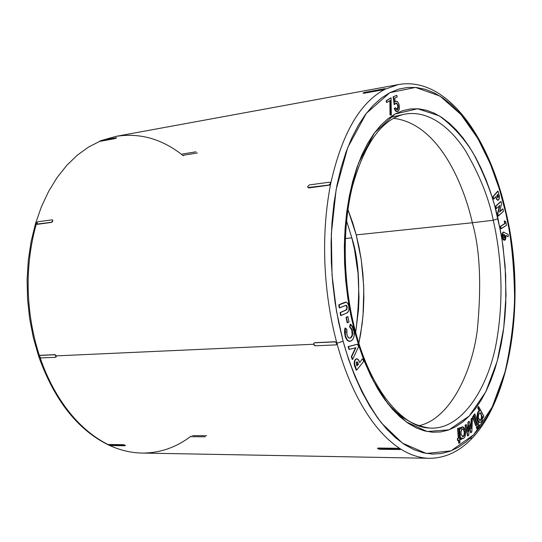 <?xml version="1.0" encoding="UTF-8"?>
<svg xmlns="http://www.w3.org/2000/svg" width="542" height="542" viewBox="0 0 542 542"><rect width="100%" height="100%" fill="white"/><g stroke="black" fill="none" stroke-linecap="round" stroke-linejoin="round"><path stroke-width="0.81" d="M462.638 428.864L463.634 429.813L464.304 432.502L463.884 435.355L462.672 436.683C464.087 435.883 464.562 434 464.094 431.026L464.453 431.026C464.921 434.007 464.447 435.897 463.031 436.689L461.161 434.515L460.951 432.259L461.94 429.237L462.638 428.844L463.695 429.366L464.596 431.75L464.25 435.355L463.349 436.567L462.624 436.669L461.161 434.515C460.693 431.527 461.167 429.637 462.583 428.851L464.453 431.026L462.577 428.851M460.551 429.135L462.746 426.866L465.273 430.165L464.338 427.929L463.017 426.9L461.635 427.333L460.551 429.135L460.402 427.652L459.481 427.997L460.646 439.657L461.56 439.291L461.411 437.814L463.159 438.641L464.751 437.116L465.564 433.857L465.273 430.165C465.978 434.691 465.246 437.523 463.078 438.661L461.411 437.814L461.56 439.291L460.28 439.65L459.121 427.997L460.28 439.65L460.646 439.657L459.481 427.997L459.121 427.997L460.402 427.652L460.036 427.652L460.402 427.652L460.551 429.135M462.543 426.879L460.483 428.437L461.276 427.333L462.38 426.866M479.9 412.814L480.856 413.756L481.492 416.392L481.1 419.156L479.982 420.416C481.303 419.637 481.743 417.814 481.296 414.948L481.648 414.942C482.095 417.835 481.655 419.657 480.32 420.423L478.511 418.268L478.308 416.066L479.243 413.146L480.259 412.808L480.923 413.309L481.852 416.392L481.215 419.664L480.598 420.314L479.568 420.226L478.511 418.268C478.064 415.375 478.505 413.546 479.839 412.787L481.648 414.942L479.819 412.794M108.414 444.725C71.991 426.574 50.264 387.937 40.088 357.517C50.243 387.869 71.876 426.385 108.156 444.596M39.566 356.622L38.665 356.324L39.566 356.622M191.035 436.154C176.753 447.103 160.981 452.739 143.718 453.071M399.339 448.451L398.133 448.593L400.253 448.796L400.402 449.345L399.644 449.555L379.888 449.277L377.835 448.79L377.666 448.458L378.357 448.329L398.133 448.593L378.411 448.031L398.18 448.295L400.206 449.088L400.355 449.426L399.644 449.555L378.221 448.972L377.672 448.234L378.411 448.031L398.18 448.295L400.253 448.796C367.361 427.32 346.717 380.138 336.921 343.201L343.1 341.203L336.501 311.203L332.05 275.126L331.338 233.744L336.121 189.632L347.74 147.505L366.25 113.42L389.888 92.662L415.551 87.425L440.016 96.09L461.079 114.606L477.854 138.495L490.435 164.165L499.467 189.293L505.679 212.633L508.83 228.101L511.309 243.853L513.111 259.794L514.222 275.817L514.643 291.813L514.358 307.673L513.362 323.289L511.668 338.56L509.263 353.37L506.167 367.612L502.387 381.168L497.929 393.926L492.813 405.768L487.068 416.581L480.72 426.242L473.81 434.65L466.364 441.689L458.444 447.252L450.111 451.229L441.418 453.539L432.441 454.094L423.275 452.827L413.993 449.697L404.705 444.664L395.511 437.733L386.514 428.912L377.835 418.255L369.59 405.836L361.88 391.764L354.834 376.189L348.54 359.265L343.1 341.203L338.594 322.226L335.098 302.565L332.666 282.49L331.325 262.267L331.094 242.166L331.975 222.457L333.947 203.392L336.968 185.215L340.979 168.149L345.918 152.39L351.704 138.115L358.242 125.446L365.43 114.504L373.167 105.365L381.358 98.075L389.888 92.662L398.655 89.118L407.57 87.418L416.527 87.519L425.443 89.355L434.237 92.858L442.834 97.939L451.161 104.498L459.155 112.438L466.764 121.652L473.938 132.031L480.625 143.467L486.804 155.852L492.421 169.07L497.454 183.013L501.885 197.573L505.679 212.633L505.977 212.139L505.679 212.633C511.113 235.431 514.087 264.069 514.609 298.561C513.85 322.517 510.645 347.056 504.995 372.171L492.217 407.001L473.81 434.65L451.039 450.876L426.324 453.451L402.408 443.119L381.466 422.99C363.065 398.079 350.688 368.614 343.1 341.203L336.921 343.201C346.717 380.138 367.361 427.32 400.253 448.796C410.606 455.3 420.822 458.471 430.904 458.302C420.822 458.471 410.606 455.3 400.253 448.796L400.457 449.02M389.332 117.682L403.763 114.376C428.038 109.152 450.842 127.898 465.503 150.818C479.697 175.208 488.952 198.345 493.254 220.242L472.339 222.755L493.254 220.242C499.561 247.945 504.981 290.282 497.014 338.689C489.399 387.049 461.594 430.843 429.406 428.017C403.052 427.563 370.735 390.47 355.335 331.026C343.005 284.543 341.968 228.981 352.293 186.868C364.414 143.86 381.568 119.701 403.763 114.376C428.038 109.152 450.842 127.898 465.503 150.818C479.697 175.208 488.952 198.345 493.254 220.242L498.003 218.704C493.538 198.033 485.205 176.075 472.997 152.824C463.701 137.919 452.455 125.588 439.264 115.846L417.631 108.746L395.118 113.983L374.549 132.763L358.567 162.966C350.823 187.322 346.148 212.471 344.543 238.419C344.387 263.297 345.891 285.769 349.055 305.837L354.753 331.989L359.448 347.768L364.881 362.578L370.972 376.256L377.645 388.648L384.8 399.637L392.34 409.122L400.172 417.028L408.207 423.302L416.337 427.929L424.481 430.904L432.557 432.231L440.47 431.96L448.159 430.138L455.558 426.825L462.604 422.103L469.237 416.039L475.422 408.743L481.113 400.301L486.269 390.809L490.876 380.369L494.9 369.088L498.322 357.07L501.126 344.414L503.308 331.223L504.853 317.605L505.767 303.655L505.679 275.18L503.064 246.596L500.835 232.518L494.589 205.269L490.598 192.295L486.072 179.897L481.025 168.169L475.483 157.214L469.487 147.126L463.078 138.014L456.283 129.958L449.162 123.068L441.757 117.424L434.135 113.115L426.358 110.222L418.492 108.806L410.612 108.935L402.794 110.649L395.118 113.983L387.679 118.949L380.552 125.541L373.838 133.732L367.618 143.474L361.981 154.687L357.002 167.275L352.761 181.116L349.326 196.068L346.751 211.949L345.085 228.582L344.346 245.75L344.57 263.249L345.735 280.844L347.849 298.317L350.864 315.437L354.753 331.989L355.335 331.013L354.753 331.989L362.422 356.25L373.343 380.924L387.957 403.851L406.195 421.9L427.164 431.52L448.986 429.847L469.237 416.039L485.734 391.893L497.258 361.114L503.748 327.876L506.004 295.519L505.117 266.075L502.17 240.431L498.003 218.704L493.254 220.242C499.561 247.945 504.981 290.282 497.014 338.689C489.399 387.049 461.594 430.843 429.406 428.017C409.61 425.158 392.97 413.051 379.488 391.69M472.339 222.755C464.684 188.06 440.111 123.854 393.533 118.332C440.111 123.854 464.684 188.06 472.339 222.755L356.209 234.896L347.937 209.564L352.713 222.857L356.209 234.896L472.339 222.755C480.009 249.408 481.642 285.404 477.245 330.742C471.364 374.834 448.837 419.467 418.668 425.775C448.837 419.467 471.364 374.834 477.245 330.742C481.642 285.404 480.009 249.408 472.339 222.755M346.568 220.757L351.826 237.836L345.322 238.514L351.826 237.836L354.515 249.449L358.032 273.337L359 297.504L358.519 309.475L355.688 332.341C360.687 292.517 359.4 261.02 351.826 237.836L346.568 220.757M470.802 438.464L471.249 437.983M124.138 444.813L123.149 444.935L124.951 445.361L125.27 445.646L124.843 445.761L110.493 445.558L108.705 445.138L108.38 444.853L108.793 444.745L123.149 444.935L125.27 445.646L110.493 445.558L108.454 444.982L108.861 444.494L123.217 444.677L108.793 444.745L123.217 444.677L125.331 445.341M314.333 342.829L335.159 341.751L336.663 342.625L336.975 343.777L336.562 344.556M40.02 355.403L54.803 354.651L56.185 355.877L313.696 344.251L56.185 355.877L55.975 357.07M362.32 358.906L359.732 362.557L357.91 359.177L356.731 358.811L355.64 359.576L354.807 361.148L354.576 363.865L356.616 370.172L363.668 361.453L362.706 358.892L363.668 361.453L356.616 370.172L356.229 370.186L356.616 370.172L355.579 367.442C354.231 364.502 354.244 361.88 355.64 359.576L356.914 358.79L358.601 359.983L359.732 362.557L362.32 358.906M356.433 358.811L355.958 358.973M355.627 359.204L354.976 359.969M354.786 360.288L354.197 362.192M354.156 362.571L354.143 362.93M354.143 363.309L354.78 366.29L356.229 370.186L355.193 367.449L355.579 367.442L355.193 367.449C353.838 364.515 353.858 361.893 355.254 359.59L356.914 358.79M499.433 205.818L497.495 213.805L498.064 216.048L498.41 216.014L497.841 213.772L499.859 205.425L496.499 208.514L495.903 206.17L500.679 201.529L495.557 206.211L496.154 208.548L496.499 208.514L495.557 206.211L501.018 201.488L501.587 203.717L499.568 212.051L502.908 208.948L503.498 211.265L498.064 216.048L497.495 213.805L499.433 205.818M502.569 208.988L499.656 211.692L502.569 208.988M504.744 223.568L500.313 226.373L500.794 228.771L501.133 228.738L500.659 226.339L505.083 223.534L504.575 220.94L505.801 221.719L506.506 225.303L500.794 228.771L500.313 226.373L505.083 223.534L504.229 220.973L504.575 220.94L504.229 220.973L504.744 223.568M503.613 232.084L502.664 233.284L502.353 236.183L502.969 238.771L504.135 240.167L505.008 240.038L505.659 239.164L505.943 235.404L508.172 236.732L508.274 234.469L503.504 232.125L508.274 234.469L508.172 236.732L505.943 235.404L504.527 240.228L502.454 236.983L503.159 232.159L502.116 237.01L502.929 239.361L504.155 240.262M502.996 232.261L502.143 233.941L502.116 237.01L504.331 240.235M505.984 235.662L508.172 236.732L505.984 235.662M503.775 232.051L503.335 232.098M465.022 425.423L467.624 435.951L465.022 425.423L465.842 424.569L465.022 425.423M469.087 426.31L470.659 432.706L469.087 426.31M472.109 417.984L471.147 419L470.747 427.475L471.147 419L472.109 417.984M468.884 421.351L467.936 422.353L467.665 430.497L467.936 422.353L468.884 421.351M473.315 415.755L472.604 416.886L475.781 425.809L472.604 416.886L473.315 415.755M458.512 428.221L457.583 428.465L458.308 438.275L457.373 438.539L457.523 440.504L457.373 438.539L458.308 438.275L457.583 428.465L458.512 428.221M458.464 440.341L458.674 443.187L458.464 440.341M479.948 422.353C476.669 422.956 476.012 411.432 479.297 410.897L477.719 408.024L478.281 406.588L478.64 406.588L478.078 408.018L479.65 410.897C476.371 411.425 477.028 422.956 480.3 422.353C481.865 421.879 482.671 419.948 482.739 416.554L483.268 417.516L483.816 416.08L478.64 406.588L478.078 408.018L479.65 410.897L478.288 412.184L477.495 414.901L477.543 418.173L478.403 420.938L479.812 422.299L481.296 421.825L482.387 419.677L482.739 416.554L483.268 417.516L483.816 416.08L478.281 406.588L477.719 408.024L479.297 410.897L477.441 413.411L477.184 418.173L478.051 420.938L479.86 422.353M462.55 438.668L461.459 438.234L462.536 438.668M477.041 426.236L476.337 427.367L476.777 428.614L476.337 427.367L476.777 428.614L477.841 427.482L477.4 426.236L476.337 427.367L477.041 426.236M474.494 413.912L473.803 415.091L478.505 426.5L479.189 425.314L474.853 413.905L473.803 415.091L474.494 413.912M397.726 108.928L397.035 109.775L398.16 105.453L396.039 103.048L397.53 104.626L397.923 108.17M397.198 111.571L395.877 111.266L394.833 109.897L394.237 108.319L395.199 107.878L394.237 108.319L394.82 109.863L395.965 111.334L396.954 111.625M395.911 101.225L396.087 101.178C397.455 101.151 398.478 102.445 399.142 105.067C399.732 108.38 399.264 110.5 397.747 111.435L396.019 111.002L394.603 108.251L395.565 107.817L397.401 109.714L398.16 105.453L396.216 103L394.556 104.559L393.519 96.774L396.764 95.345L393.146 96.842L394.183 104.626L394.556 104.559L394.183 104.626L393.146 96.842L396.764 95.345L397.151 97.079L394.678 98.177L395.152 101.849L395.721 101.293L395.193 101.442M395.829 101.232L395.348 101.361M389.847 100.649L390.037 114.87L390.965 115.107L390.409 114.809L390.22 100.426L386.974 102.411L386.521 100.697L386.148 100.758L386.602 102.479L386.974 102.411L386.602 102.479L386.148 100.758L391.073 97.919L391.338 115.046L390.965 115.107L390.037 114.87L390.409 114.809L390.037 114.87L389.847 100.649M390.701 97.98L386.148 100.758L390.701 97.98M497.902 200.215L496.343 198.968L498.233 200.181L499.365 198.345L499.372 196.136L498.03 191.157L493.152 196.753L493.83 199.022L495.903 196.638L496.452 199.185L497.746 200.255M497.685 191.197L492.807 196.793L493.83 199.022L493.152 196.753L498.03 191.157L492.807 196.793L493.152 196.753L492.807 196.793L493.484 199.063L495.903 196.638L496.689 198.928L498.071 200.215L499.067 199.266L499.46 197.051L498.03 191.157L497.685 191.197M344.881 302.307L345.674 302.185M345.572 302.185L345.146 302.24M343.872 302.68L338.764 304.841L339.292 307.876L339.678 307.849L339.15 304.821L345.884 302.158C347.361 302.382 348.343 303.805 348.818 306.42C349.251 310.39 348.35 312.693 346.121 313.33L340.64 315.586L341.026 315.559L340.498 312.531L346.026 310.132L347.28 307.151L345.972 305.275L339.292 307.876L338.764 304.841L343.872 302.68M345.938 310.017L347.28 307.151L345.782 305.309L346.894 307.178L346.494 309.618M345.64 310.153L340.112 312.558L340.64 315.586L340.112 312.558L345.64 310.153M347.476 316.63L346.047 317.456L347.192 322.802L347.578 322.781L347.192 322.802L346.047 317.456L347.869 316.603L349.001 321.941L347.578 322.781L346.44 317.436L346.047 317.456L347.476 316.63M352.002 335.43L350.552 337.808C352.171 336.284 352.639 333.886 351.941 330.613L352.334 330.593L349.637 326.962L350.03 326.934L349.637 326.962L350.207 324.224L350.599 324.204L350.207 324.224L349.637 326.962L351.758 329.983L352.131 334.881M349.773 341.311L349.563 341.331C347.517 341.128 346.006 339.306 345.03 335.864L345.417 335.844L347.259 339.766L348.98 341.142L351.243 340.911L353.154 338.845L354.089 336.094L354.122 331.148L352.815 326.846L350.599 324.204L350.03 326.934L351.717 328.899L352.612 332.178L351.907 336.636L350.389 338.113L348.635 337.795L347.219 335.735L346.575 332.009L346.873 329.312L346.914 334.766L347.903 337.029L349.346 338.161L350.938 337.795C352.557 336.264 353.025 333.865 352.334 330.593L350.03 326.934L350.599 324.204L353.784 329.543C354.868 334.563 354.163 338.262 351.663 340.627L349.956 341.311C347.91 341.114 346.392 339.285 345.417 335.844L344.908 331.914L345.234 328.527L345.335 328.079L346.873 329.312L344.942 328.1L345.03 335.864L345.417 335.844L345.335 328.079L344.753 329.008L344.529 332.436L345.254 336.629L347.273 340.247M348.587 341.155L349.597 341.331M357.3 344.258L348.113 346.602L349.014 349.414L349.4 349.394L348.499 346.589L357.686 344.245L358.513 346.853L352.618 359.448L352.232 359.461L352.618 359.448L351.724 356.65L355.931 347.693L349.014 349.414L348.113 346.602L357.3 344.258M355.498 347.808L351.338 356.663L352.232 359.461L351.338 356.663L351.724 356.65L351.338 356.663L355.498 347.808M358.858 343.167L360.681 333.865L363.018 315.552L363.797 289.699L362.91 273.954L361.209 259.571L356.209 234.896L359.061 247.294L361.27 259.943L363.668 285.668L363.845 298.547L363.336 311.318L362.144 323.886L358.858 343.167M116.557 137.986L100.446 141.259L114.511 138.698L100.446 141.259L100.019 140.954L101.998 140.324L116.056 137.756L101.998 140.324L100.026 141.272M52.743 220.242L52.567 221.542L51.463 222.416L36.768 224.3M330.41 182.532L330.485 184.151L329.062 185.208L308.94 187.905L329.062 185.208L308.94 187.905L307.924 187.464L307.748 186.516L309.353 184.924L329.468 182.193L309.353 184.924L307.748 186.516L308.12 187.634M385.369 89.051L363.926 93.278L383.208 89.769L363.926 93.278L363.133 92.973L365.288 92.269L384.542 88.752L365.288 92.269L363.316 92.858L363.201 93.299M36.328 223.907C21.517 276.501 29.41 325.634 39.546 355.918C29.431 325.688 21.551 276.705 36.239 224.205M336.921 343.208L336.921 343.201C326.928 306.697 318.391 246.596 330.695 183.589C341.826 133.799 359.99 102.323 385.199 89.173L398.14 84.633L385.199 89.173C359.99 102.323 341.826 133.799 330.695 183.589C318.391 246.596 326.928 306.697 336.921 343.201L336.643 344.407L335.803 344.895L315.464 345.796L314.401 345.396L313.723 344.366L313.825 343.296L314.814 342.693L335.159 341.751L314.645 342.822L334.99 341.887L336.501 342.754L336.426 344.665L335.803 344.895L315.464 345.796L313.723 344.366L314.055 343.032L314.814 342.693L314.157 342.964M353.337 330.424L352.415 326.84M115.283 136.509C139.111 132.519 161.387 138.61 182.098 154.782L183.406 155.818M37.54 222.003L36.829 224.32M55.609 354.996L54.613 354.766L56.002 355.986L55.453 357.293L40.962 357.937L39.6 356.724L39.58 355.83L40.311 355.322L54.803 354.651L40.128 355.43L54.613 354.766L56.002 355.986L56.016 356.893L55.453 357.293L40.962 357.937L39.6 356.724L39.939 355.464M192.647 435.619L206.617 435.714M191.245 436.689L205.222 436.798M182.268 154.07L195.98 151.807M183.718 155.208L197.423 152.952M385.376 89.03L384.542 88.752L385.125 88.874L383.133 89.471L363.126 93.014M116.557 138L99.952 141.022M330.098 184.659L328.886 185.052L330.695 183.589L330.254 182.397L329.468 182.193L330.335 182.485L330.525 183.44L328.886 185.052L308.019 187.559M37.1 224.341L51.463 222.416L37.1 224.341L36.348 223.954L36.328 223.135L37.622 221.8L51.978 219.849L37.622 221.8L36.328 223.135L36.517 224.144L37.1 224.341M52.466 219.998L51.978 219.849L52.649 220.486L52.378 221.421L51.273 222.295L36.517 224.144M52.391 219.93L52.77 221.061L51.273 222.295L52.242 221.969M116.483 137.743L114.43 138.447L115.412 138.474M55.84 357.144L56.253 356.602M330.661 182.911L330.329 182.478M385.308 88.725L385.213 89.166M385.179 89.179L383.133 89.471L384.319 89.498M377.625 448.525L378.357 448.329L377.72 448.159M336.494 344.604L336.941 343.96M336.921 343.201L334.99 341.887L336.236 342.151M483.268 417.516L482.908 417.516L483.268 417.516M459.968 442.922L458.878 428.221L457.583 428.465L457.949 428.465L458.674 438.282L457.373 438.539L457.739 438.539L457.888 440.504L457.523 440.504L458.817 440.246L459.04 443.187L458.674 443.187L459.968 442.922L458.878 428.221L457.949 428.465L458.674 438.282L457.739 438.539L457.888 440.504L458.817 440.246L459.04 443.187L459.968 442.922M476.689 427.367L477.136 428.614L477.841 427.482L477.4 426.236L476.689 427.367M476.845 424.677L473.674 415.755L472.604 416.886L476.14 425.809L476.845 424.677L476.14 425.809L472.963 416.886L473.674 415.755L476.845 424.677M473.803 415.091L478.505 426.5L473.803 415.091M478.505 426.5L474.162 415.084L474.853 413.905L479.189 425.314L478.505 426.5M465.842 424.569L465.388 425.423L467.983 435.958L468.796 435.091L469.128 425.023L471.018 432.712L470.659 432.706L471.825 431.845L472.468 417.984L471.147 419L471.506 418.993L471.052 428.702L469.243 421.351L467.936 422.353L468.295 422.353L467.983 431.784L466.201 424.569L465.842 424.569M466.201 424.569L465.388 425.423L467.983 435.958L468.796 435.091L469.128 425.023L471.018 432.712L471.825 431.845L472.468 417.984L471.506 418.993L471.052 428.702L469.243 421.351L468.295 422.353L467.983 431.784L466.201 424.569M397.042 109.775L397.401 109.714L397.042 109.775M396.764 95.345L393.519 96.774L394.556 104.559L395.755 103.197L396.581 103.007L398.085 105.148L398.35 107.573L397.706 109.498L396.629 109.62L395.565 107.817L394.603 108.251L395.619 110.534L397.32 111.557L398.939 110.128L399.413 107.187L398.892 104.132L397.699 101.903L396.195 101.164L395.152 101.849L394.678 98.177L397.151 97.079L396.764 95.345M386.521 100.697L391.073 97.919L391.338 115.046L390.409 114.809L390.22 100.426L386.974 102.411L386.521 100.697M503.924 234.496L504.514 234.686L504.975 236.075L504.317 237.796L503.599 237.091L503.477 235.194L503.924 234.496L503.437 236.468L504.304 237.796L504.934 235.743L504.141 237.769L504.934 235.743L503.924 234.496M503.904 234.51L504.588 235.77L503.904 234.51M505.801 221.719L504.575 220.94L505.083 223.534L500.659 226.339L501.133 228.738L506.506 225.303L505.801 221.719M501.018 201.488L501.587 203.717L499.568 212.051L502.908 208.948L503.498 211.265L498.41 216.014L497.841 213.772L499.859 205.425L496.499 208.514L495.903 206.17L501.018 201.488M497.014 196.312L496.804 195.594L497.793 194.449L498.227 197.356L497.61 197.688L497.014 196.312L498.064 197.634L497.664 197.728L498.315 196.631L497.725 197.674L498.315 196.631L497.983 195.086L497.976 196.671L497.793 194.449L496.804 195.594L497.014 196.312M497.529 194.754L497.644 195.127L497.529 194.754M341.026 315.559L340.498 312.531L346.751 309.712L347.28 307.151L346.67 305.62L346.013 305.275L339.678 307.849L339.15 304.821L346.311 302.206L347.618 303.229L348.702 305.81L348.98 308.933L348.506 311.21L346.785 313.012L341.026 315.559M347.578 322.781L346.44 317.436L347.869 316.603L349.001 321.941L347.578 322.781M352.618 359.448L351.724 356.65L355.931 347.693L349.4 349.394L348.499 346.589L357.686 344.245L358.513 346.853L352.618 359.448M358.113 363.357L358.418 364.17L356.968 365.958L356.358 362.456L357.286 361.866L358.113 363.357L356.846 365.64L358.418 364.17L358.032 364.183L357.72 363.37L358.113 363.357L357.029 361.799L356.582 362.076L356.216 363.425L356.968 365.958L358.418 364.17L358.113 363.357M356.846 361.853L357.72 363.37L357.083 362.042M462.699 426.866L462.36 426.866M100.324 141.035L88.522 147.078L77.289 155.202L66.795 165.33L57.228 177.37L48.739 191.177L41.477 206.59L35.576 223.385L31.158 241.319L28.313 260.133L27.1 279.509L27.547 299.143L29.654 318.703L33.38 337.862L38.665 356.318C54.356 400.186 77.594 429.711 108.38 444.901M109.464 445.402C120.263 450.314 131.096 452.861 141.97 453.058L429.399 458.302C500.943 457.963 531.898 320.01 505.984 212.152C489.345 137.322 446.974 76.334 398.837 84.498L116.076 136.36L102.194 140.283M397.022 111.611L397.388 111.55M395.721 101.246L396.087 101.178M504.189 240.262L504.527 240.228M345.498 302.185L345.884 302.158M349.563 341.331L349.956 341.311"/></g></svg>
